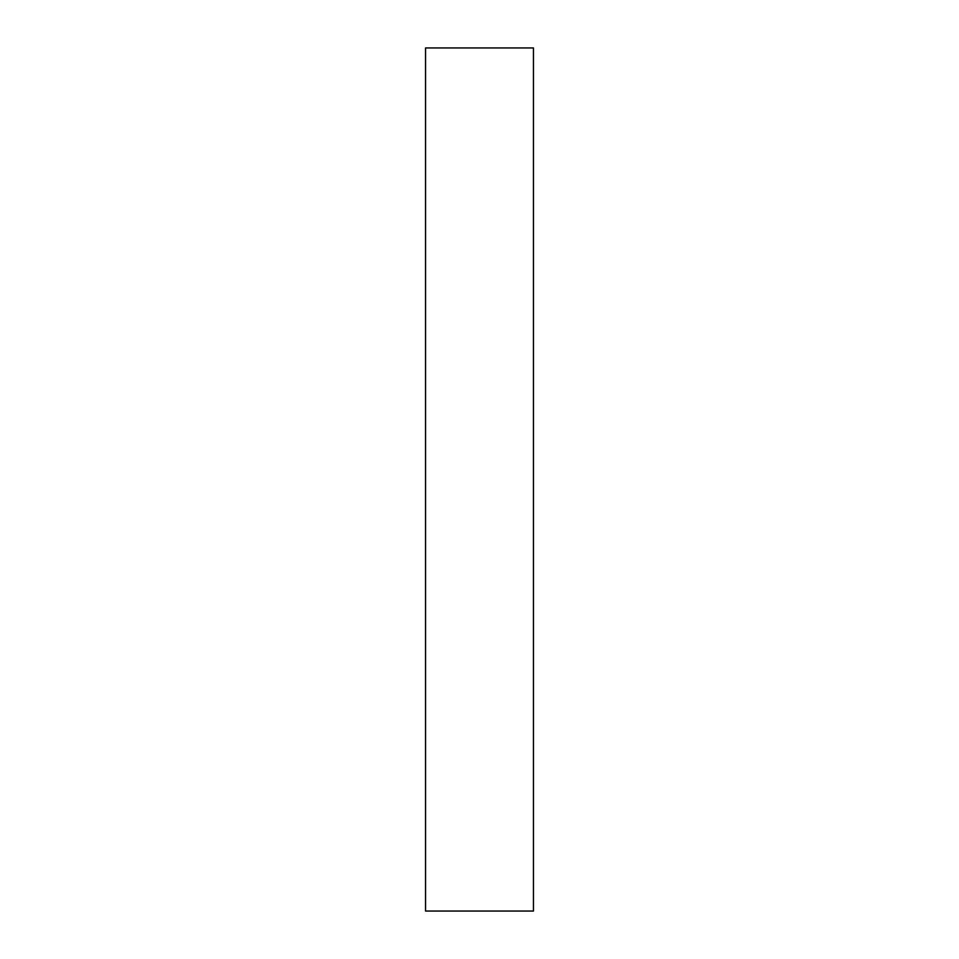 <?xml version="1.0" encoding="UTF-8"?>
<svg xmlns="http://www.w3.org/2000/svg" width="959" height="959" viewBox="0 0 959 959"><rect width="100%" height="100%" fill="white"/><g stroke="black" fill="none" stroke-linecap="round" stroke-linejoin="round"><path stroke-width="1.44" d="M425.556 911.05L533.444 911.05L533.444 47.95L425.556 47.95L425.556 911.05"/></g></svg>
